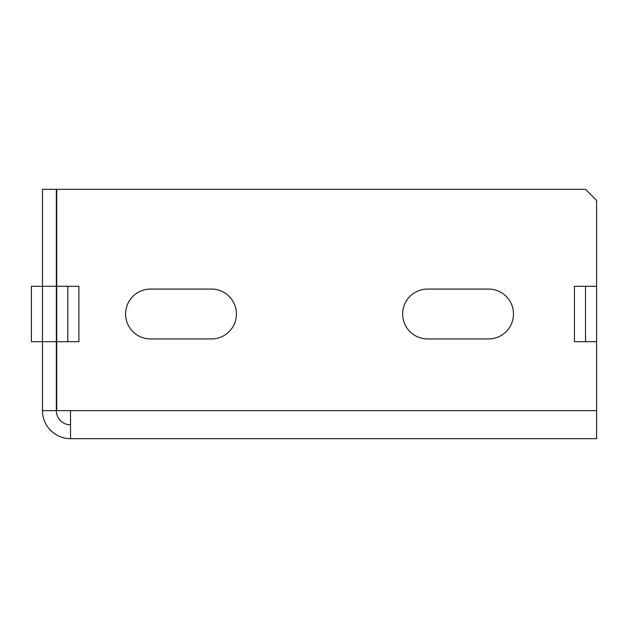 <?xml version="1.0" encoding="UTF-8"?>
<svg xmlns="http://www.w3.org/2000/svg" width="628" height="628" viewBox="0 0 628 628"><rect width="100%" height="100%" fill="white"/><g stroke="black" fill="none" stroke-linecap="round" stroke-linejoin="round"><path stroke-width="0.94" d="M56.332 341.703L31.4 341.703L31.4 286.297L56.332 286.297L56.332 189.326L42.484 189.326L42.484 410.641L56.332 410.641L56.332 286.297M585.516 341.703L574.432 341.703L574.432 286.297L585.516 286.297L585.516 341.703L596.6 341.703L596.6 438.674L70.524 438.674A28.04 28.04 0 0 1 42.484 410.641M70.524 424.826A14.185 14.185 0 0 1 56.332 410.641M70.524 438.674L70.524 410.641L56.724 410.641L56.724 189.326L585.516 189.326L596.6 200.403L596.6 341.703M488.545 289.068A24.932 24.932 0 0 1 513.484 314A24.932 24.932 0 0 1 488.545 338.932L427.597 338.932A24.932 24.932 0 0 1 402.658 314A24.932 24.932 0 0 1 427.597 289.068L488.545 289.068M211.487 289.068A24.932 24.932 0 0 1 236.426 314A24.932 24.932 0 0 1 211.487 338.932L150.532 338.932A24.932 24.932 0 0 1 125.6 314A24.932 24.932 0 0 1 150.532 289.068L211.487 289.068M56.724 286.297L78.892 286.297L78.892 341.703L56.724 341.703M585.516 286.297L596.6 286.297M67.808 286.297L67.808 341.703M596.6 410.641L70.524 410.641"/></g></svg>

